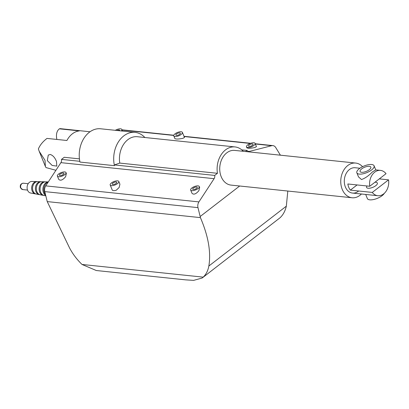 <?xml version="1.0" encoding="UTF-8"?>
<svg xmlns="http://www.w3.org/2000/svg" width="409" height="409" viewBox="0 0 409 409"><rect width="100%" height="100%" fill="white"/><g stroke="black" fill="none" stroke-linecap="round" stroke-linejoin="round"><path stroke-width="0.61" d="M135.108 132.388A25.005 18.737 -84 0 0 123.784 135.89A25.005 18.737 -84 0 0 114.443 165.671L79.975 162.066A25.005 18.737 -84 0 1 89.315 132.286A25.005 18.737 -84 0 1 100.64 128.784L135.108 132.388A25.005 18.737 -84 0 1 144.873 137.501M114.443 165.671L114.423 164.924L119.776 163.089A20.936 15.685 -84 0 1 127.884 139.648A20.936 15.685 -84 0 1 137.363 136.718L235.027 146.933A20.936 15.685 -84 0 1 243.283 151.304M361.433 194.004A17.444 13.073 -84 0 1 359.956 195.318A17.444 13.073 -84 0 1 352.057 197.762A17.444 13.073 -84 0 1 340.937 184.413A17.444 13.073 -84 0 1 347.788 165.507A17.444 13.073 -84 0 1 355.687 163.063A17.444 13.073 -84 0 1 362.558 166.693M352.057 197.762L231.034 185.103A17.444 13.073 -84 0 1 219.873 171.422A17.444 13.073 -84 0 1 226.765 152.848A17.444 13.073 -84 0 1 234.664 150.405L355.687 163.063M119.776 163.089L217.44 173.304A20.936 15.685 -84 0 1 225.548 149.868A20.936 15.685 -84 0 1 235.027 146.933M50.271 154.484C52.935 155.338 55.01 157.69 56.503 161.545L56.8 166.105L52.137 165.446L47.311 160.584L48.272 155.057L50.271 154.484M90.026 131.764L60.026 128.625L59.402 128.83L79.315 130.916A20.936 15.685 96 0 0 72.352 133.84A20.936 15.685 96 0 0 66.912 140.497L46.994 138.411L46.692 138.646C42.72 141.744 39.949 145.169 38.38 148.937L39.213 151.335L45.016 160.343L45.394 166.483L45.987 167.572L55.91 170.292M82.02 264.459L203.186 277.133L202.133 278.028L193.61 280.375L185.85 279.884L96.284 270.518L82.02 264.459C76.856 259.464 72.679 253.907 69.479 247.788L47.229 201.596L44.785 191.606A5.813 4.356 96 0 1 45.726 185.875L60.905 162.649A3.487 2.612 -84 0 0 61.508 159.392L64.244 157.281L79.433 158.866M35.88 193.953A6.196 4.642 -84 0 1 35.384 193.897A6.196 4.642 -84 0 1 31.687 189.019A6.196 4.642 -84 0 1 34.141 182.48A6.196 4.642 -84 0 1 36.672 181.596A6.196 4.642 -84 0 1 37.168 181.642M35.384 193.897L30.619 193.017A5.813 4.356 -84 0 1 27.142 188.437A5.813 4.356 -84 0 1 29.448 182.302A5.813 4.356 -84 0 1 31.825 181.468L36.672 181.596M39.816 194.684A6.508 4.877 -84 0 1 39.32 194.623A6.508 4.877 -84 0 1 35.435 189.5A6.508 4.877 -84 0 1 38.017 182.629A6.508 4.877 -84 0 1 40.675 181.698A6.508 4.877 -84 0 1 41.171 181.744M39.32 194.623L36.37 194.081A6.273 4.703 -84 0 1 32.623 189.137A6.273 4.703 -84 0 1 35.108 182.516A6.273 4.703 -84 0 1 37.674 181.622L40.675 181.698M43.753 195.41A6.825 5.112 -84 0 1 43.257 195.354A6.825 5.112 -84 0 1 39.182 189.975A6.825 5.112 -84 0 1 41.887 182.777A6.825 5.112 -84 0 1 44.678 181.8A6.825 5.112 -84 0 1 45.174 181.847M43.257 195.354L40.307 194.807A6.59 4.939 -84 0 1 36.37 189.618A6.59 4.939 -84 0 1 38.983 182.665A6.59 4.939 -84 0 1 41.677 181.724L44.678 181.8M45.742 195.507A7.142 5.348 -84 0 1 42.884 189.433A7.142 5.348 -84 0 1 45.767 182.925A7.142 5.348 -84 0 1 48.318 181.913M45.818 195.824L44.244 195.533A6.902 5.174 -84 0 1 40.123 190.098A6.902 5.174 -84 0 1 42.858 182.813A6.902 5.174 -84 0 1 45.675 181.826L48.328 181.893M45.537 194.674A7.219 5.409 -84 0 1 46.728 182.961A7.219 5.409 -84 0 1 48.139 182.179M358.315 191.294A12.735 9.54 -84 0 1 352.548 193.079A12.735 9.54 -84 0 1 344.429 183.334A12.735 9.54 -84 0 1 349.429 169.531A12.735 9.54 -84 0 1 355.196 167.746L359.92 168.242M64.76 174.648A4.652 1.789 157.8 0 1 60.333 176.606A4.652 1.789 157.8 0 1 57.388 176.085A4.652 1.789 157.8 0 1 58.63 174.009A4.652 1.789 157.8 0 1 63.058 172.051A4.652 1.789 157.8 0 1 66.002 172.567A4.652 1.789 157.8 0 1 64.76 174.648M66.002 172.567L66.376 173.482L65.609 176.734C62.72 180.139 60.42 181.013 58.717 179.346L57.388 176.085M63.39 174.423L61.759 175.308M60.087 174.157A2.444 0.941 157.8 0 1 62.408 173.13A2.444 0.941 157.8 0 1 63.957 173.406A2.444 0.941 157.8 0 1 63.303 174.495A2.444 0.941 157.8 0 1 60.982 175.522A2.444 0.941 157.8 0 1 59.433 175.251A2.444 0.941 157.8 0 1 60.087 174.157M116.856 130.481A2.444 0.941 157.8 0 1 119.786 130.287A2.444 0.941 157.8 0 1 119.704 130.778M253.871 145.471A4.652 1.789 157.8 0 1 249.444 147.429A4.652 1.789 157.8 0 1 246.499 146.913A4.652 1.789 157.8 0 1 247.742 144.832A4.652 1.789 157.8 0 1 252.169 142.874A4.652 1.789 157.8 0 1 255.114 143.395A4.652 1.789 157.8 0 1 253.871 145.471M255.114 143.395L256.443 146.657L254.72 147.562C250.763 148.355 248.145 148.441 246.872 147.823L246.499 146.913M249.199 144.985A2.444 0.941 157.8 0 1 251.52 143.958A2.444 0.941 157.8 0 1 253.069 144.229A2.444 0.941 157.8 0 1 252.414 145.323A2.444 0.941 157.8 0 1 250.088 146.35A2.444 0.941 157.8 0 1 248.544 146.074A2.444 0.941 157.8 0 1 249.199 144.985M176.478 133.978A2.444 0.941 157.8 0 1 178.799 132.951A2.444 0.941 157.8 0 1 180.349 133.227A2.444 0.941 157.8 0 1 179.694 134.316A2.444 0.941 157.8 0 1 177.368 135.343A2.444 0.941 157.8 0 1 175.824 135.072A2.444 0.941 157.8 0 1 176.478 133.978M181.151 134.469A4.652 1.789 157.8 0 1 176.724 136.427A4.652 1.789 157.8 0 1 173.779 135.906A4.652 1.789 157.8 0 1 175.021 133.825A4.652 1.789 157.8 0 1 179.449 131.867A4.652 1.789 157.8 0 1 182.394 132.388A4.652 1.789 157.8 0 1 181.151 134.469M182.394 132.388L184.418 137.358A4.652 1.789 -22.2 0 1 184.469 137.557L182.741 138.365C178.779 139.157 176.161 139.244 174.888 138.625L173.779 135.906M198.038 188.59A4.652 1.789 157.8 0 1 193.61 190.548A4.652 1.789 157.8 0 1 190.666 190.027A4.652 1.789 157.8 0 1 191.913 187.946A4.652 1.789 157.8 0 1 196.335 185.993A4.652 1.789 157.8 0 1 199.28 186.509A4.652 1.789 157.8 0 1 198.038 188.59M199.28 186.509L199.653 187.424L198.892 190.676C195.998 194.081 193.702 194.955 192 193.288L190.666 190.027M196.673 188.365L195.037 189.249M193.365 188.099A2.444 0.941 157.8 0 1 195.691 187.071A2.444 0.941 157.8 0 1 197.235 187.348A2.444 0.941 157.8 0 1 196.581 188.437A2.444 0.941 157.8 0 1 194.26 189.464A2.444 0.941 157.8 0 1 192.716 189.193A2.444 0.941 157.8 0 1 193.365 188.099M112.889 183.084A2.444 0.941 157.8 0 1 115.215 182.056A2.444 0.941 157.8 0 1 116.759 182.327A2.444 0.941 157.8 0 1 116.11 183.416A2.444 0.941 157.8 0 1 113.784 184.444A2.444 0.941 157.8 0 1 112.24 184.173A2.444 0.941 157.8 0 1 112.889 183.084M117.562 183.569A4.652 1.789 157.8 0 1 113.14 185.528A4.652 1.789 157.8 0 1 110.195 185.006A4.652 1.789 157.8 0 1 111.437 182.93A4.652 1.789 157.8 0 1 115.865 180.972A4.652 1.789 157.8 0 1 118.809 181.494A4.652 1.789 157.8 0 1 117.562 183.569M110.195 185.006L112.219 189.975A4.652 1.789 -22.2 0 0 116.284 190.211L119.152 187.465L119.919 184.214L118.809 181.494M203.186 277.133C206.095 274.403 207.987 270.702 208.846 266.024C211.146 252.23 208.334 236.095 200.42 217.619L197.982 207.629A5.813 4.356 -84 0 1 198.922 201.898L214.101 178.677A3.487 2.612 96 0 0 214.705 175.415L217.44 173.304M245.61 151.55L247.051 150.435A3.487 2.612 96 0 0 248.677 151.478A3.487 2.612 96 0 0 249.388 151.422L271.709 145.691A5.813 4.356 -84 0 1 272.89 145.599A5.813 4.356 -84 0 1 275.753 147.572L280.4 155.185M115.307 130.318A4.652 1.789 157.8 0 1 121.831 129.454A4.652 1.789 157.8 0 1 121.253 130.941M56.856 139.443A20.936 11.278 52.3 0 1 59.274 128.927A20.936 11.278 52.3 0 1 59.402 128.83M287.808 191.039L286.326 206.187C285.191 211.08 283.074 214.96 279.981 217.823L202.133 278.028M114.423 164.924L214.705 175.415M61.508 159.392L79.811 161.304M241.801 149.883L247.051 150.435M47.229 201.596L200.42 217.619M371.602 169.945A9.305 3.584 157.8 0 1 362.747 173.861A9.305 3.584 157.8 0 1 356.858 172.823A9.305 3.584 157.8 0 1 359.342 168.666A9.305 3.584 157.8 0 1 368.197 164.75A9.305 3.584 157.8 0 1 374.087 165.788A9.305 3.584 157.8 0 1 371.602 169.945M379.312 178.881L388.55 179.848A12.735 9.54 -84 0 1 383.591 193.938A12.735 9.54 -84 0 1 377.824 195.722A12.735 9.54 -84 0 1 372.262 192.424L350.355 190.134A12.735 9.54 -84 0 1 347.839 183.973L369.746 186.264A12.735 9.54 -84 0 1 374.71 172.174A12.735 9.54 -84 0 1 380.472 170.389L375.759 169.899L372.41 171.933C368.621 175.834 364.981 178.365 361.49 179.536L358.535 176.928L356.858 172.823M384.322 193.314A9.305 3.584 157.8 0 1 382.103 195.681A9.305 3.584 157.8 0 1 373.248 199.597A9.305 3.584 157.8 0 1 367.359 198.559L365.687 194.449L377.824 195.722M369.301 169.704A5.813 2.239 157.8 0 1 363.77 172.153A5.813 2.239 157.8 0 1 360.089 171.504A5.813 2.239 157.8 0 1 361.643 168.907A5.813 2.239 157.8 0 1 367.175 166.458A5.813 2.239 157.8 0 1 370.856 167.107A5.813 2.239 157.8 0 1 369.301 169.704M367.001 185.977A5.813 2.239 -22.2 0 0 366.597 187.45A5.813 2.239 -22.2 0 0 370.278 188.099A5.813 2.239 -22.2 0 0 375.81 185.655A5.813 2.239 -22.2 0 0 377.364 183.058A5.813 2.239 -22.2 0 0 374.956 182.245M357.083 184.94L350.355 190.134M369.746 186.264L386.035 173.687A12.735 9.54 -84 0 0 380.472 170.389M388.55 179.848L372.262 192.424M23.369 183.206C20.803 183.58 19.831 185.108 20.45 187.792L22.699 189.566A3.2 2.398 -84 0 1 20.9 188.033A3.2 2.398 -84 0 1 21.917 183.656A3.2 2.398 -84 0 1 23.369 183.206L28.19 183.713M60.905 162.649L214.101 178.677M45.726 185.875L198.922 201.898M122.071 130.036L173.743 135.44M184.081 136.524L250.252 143.447M255.349 143.978L271.709 145.691M247.997 151.279L249.388 151.422M286.326 206.187L208.846 266.024M200.154 216.525L239.674 186.003M279.679 155.113L280.139 154.755M44.785 191.606L197.982 207.629M22.699 189.566L27.526 190.073M122.49 131.069L121.831 129.454M39.213 151.335L45.394 166.483M272.89 145.599L255.257 143.753M250.702 143.278L183.989 136.299M173.805 135.236L121.979 129.817M352.548 193.079L365.687 194.449M375.764 169.899L374.087 165.788"/></g></svg>
